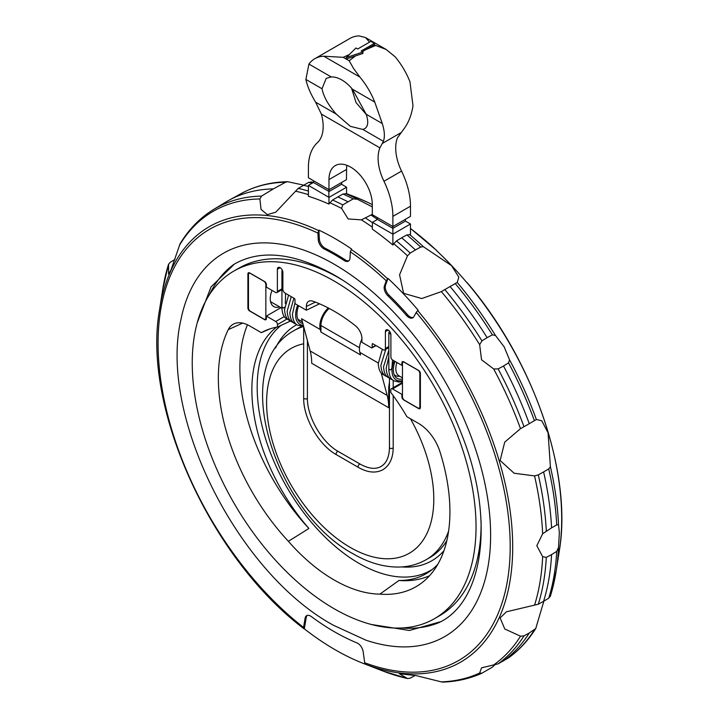 <?xml version="1.0" encoding="UTF-8"?>
<svg xmlns="http://www.w3.org/2000/svg" width="718" height="718" viewBox="0 0 718 718"><rect width="100%" height="100%" fill="white"/><g stroke="black" fill="none" stroke-linecap="round" stroke-linejoin="round"><path stroke-width="1.08" d="M392.513 359.951L391.974 367.508C391.579 369.555 390.718 370.255 389.38 369.608L388.842 368.612L388.806 369.824C389.237 375.801 390.96 379.472 393.994 380.836L398.858 382.048L402.466 381.446M284.651 307.304L283.215 308.085L281.923 306.882L281.887 308.094C282.318 314.071 284.041 317.742 287.074 319.106L288.465 319.752M466.763 282.345A251.39 145.144 -120 0 1 559.313 550.868C572.587 473.234 533.438 359.889 466.969 282.434L466.574 282.327A251.74 145.341 -120 0 0 436.391 250.456L436.975 251.004M543.867 601.137L535.754 628.528L529.274 632.98L523.996 635.87L520.514 636.184L504.799 629.013L500.105 617.911L506.423 611.808L538.303 604.233L543.607 601.289A272.239 157.179 -120 0 0 551.586 554.592L546.299 557.401L542.655 556.665L536.813 545.707L542.655 533.77L551.586 527.847L556.71 524.939L558.514 524.616L559.358 532.684L558.514 547.511L556.71 551.388L551.586 554.592M504.108 346.758L509.538 359.808L508.559 362.886L503.498 366.018L498.139 368.899L493.679 368.962L481.554 359.772L479.66 344.685L481.94 340.844L487.118 337.648L492.36 334.83L495.519 335.53L504.108 346.758M494.828 664.796L492.36 667.184L481.652 673.34C469.743 678.654 456.845 681.57 442.961 682.1L441.355 681.885A270.686 156.282 -120 0 0 479.66 673.017L481.554 667.839L498.139 663.845L508.82 657.652C519.374 649.996 528.358 640.285 535.754 628.528M481.94 673.197L479.66 673.017M372.31 214.332L361.423 219.861L348.158 218.954L341.597 208.417L342.773 204.89L353.193 198.877L357.456 199.263L372.31 206.883M365.803 664.392L366.144 664.518A251.74 145.341 60 0 1 364.268 663.809A251.74 145.341 60 0 1 304.324 628.833L304.073 628.744A3.114 1.454 -52 0 1 303.849 628.627A3.114 1.454 -52 0 1 303.561 627.451L305.114 618.162A7.781 4.487 60 0 1 306.649 615.658A7.781 4.487 60 0 1 311.307 616.556A228.674 132.031 -120 0 0 356.963 642.915A7.781 4.487 60 0 1 363.155 651.675L364.708 662.75A3.114 2.082 110.5 0 0 365.803 664.392A251.39 145.144 -120 0 0 499.163 617.794A251.39 145.144 -120 0 0 417.768 310.634L418.172 310.266A251.74 145.341 60 0 0 387.989 278.404L385.386 285.638L384.283 286.276L386.257 280.792L387.989 278.404M311.397 182.031L308.641 182.381L298.221 188.394L275.721 212.223L267.276 214.637L261.038 209.369L259.889 198.958L261.549 196.104A264.161 152.512 -120 0 0 213.704 209.414C200.107 217.707 188.897 229.177 180.065 243.824L170.839 270.318L168.568 274.088L168.55 264.179L162.663 289.785A270.686 156.282 -120 0 1 168.47 264.547L170.148 262.339L175.012 259.431M415.183 675.423L410.229 678.178L407.483 678.528L399.271 673.672L416.476 675.683L441.355 681.885M334.139 264.197A221.306 127.768 60 0 1 489.811 516.386A221.306 127.768 60 0 1 365.812 640.124L333.592 625.342C237.748 573.305 158.49 415.695 180.891 319.842A221.306 127.768 60 0 1 334.139 264.197M346.893 165.319A30.65 17.69 -120 0 0 346.57 169.448L346.453 179.679L329.077 189.714L308.399 177.768L308.399 167.608A59.738 34.491 60 0 1 317.32 142.783A39.203 22.635 -120 0 0 321.359 114.063L315.624 102.189C310.634 93.932 307.385 86.348 305.886 79.438L308.911 64.064A54.137 31.26 60 0 1 309.826 62.897A54.137 31.26 60 0 1 314.771 58.741A54.137 31.26 60 0 1 323.8 56.219L343.222 57.323L349.352 54.523M369.546 42.147L365.471 37.533L359 35.9A54.137 31.26 -120 0 0 349.971 38.422L314.771 58.741M341.84 79.967A31.421 18.138 60 0 1 352.43 89.185L366.171 114.252C368.666 121.62 368.163 126.449 364.663 128.728L362.805 129.428L350.375 126.35L336.212 114.072C328.332 105.124 323.594 96.679 322.005 88.745L326.232 78.343L331.24 76.952A31.421 18.138 60 0 1 341.84 79.967M334.139 281.034A200.681 115.858 -120 0 0 233.799 271.099A200.681 115.858 -120 0 0 203.041 431.904A200.681 115.858 -120 0 0 334.139 608.738A200.681 115.858 -120 0 0 434.471 618.683A200.681 115.858 -120 0 0 465.237 457.878A200.681 115.858 -120 0 0 334.139 281.034M319.537 303.822L306.344 310.203L306.344 306.478A11.308 6.525 60 0 1 309.045 301.12A11.308 6.525 60 0 1 312.868 301.174A163.758 94.543 60 0 1 355.401 325.739A11.308 6.525 60 0 1 361.926 338.573L361.926 342.298L371.538 347.844A0.933 0.538 -120 0 0 372.193 347.467L372.193 344.164A0.933 0.538 60 0 1 372.857 343.778L383.206 349.756A3.114 1.795 -120 0 0 384.749 349.908A3.114 1.795 -120 0 0 385.395 348.481L385.395 331.635A3.886 2.244 60 0 1 386.203 329.849A3.886 2.244 60 0 1 389.201 330.899A3.886 2.244 60 0 1 390.897 334.812L390.897 356.99A2.486 1.436 -120 0 0 392.656 360.041L401.901 365.372L401.901 362.832A2.486 1.436 60 0 1 402.412 361.692A2.486 1.436 60 0 1 403.66 361.818L418.621 370.452A2.486 1.436 60 0 1 420.38 373.504L420.38 407.546A2.486 1.436 60 0 1 419.859 408.686A2.486 1.436 60 0 1 418.621 408.56L403.66 399.926A2.486 1.436 60 0 1 401.901 396.874L401.901 394.335L392.549 388.941A2.486 1.436 -120 0 0 391.301 388.815A2.486 1.436 -120 0 0 390.789 389.955L390.789 392.405A146.795 84.751 60 0 1 406.935 416.718A6.22 3.59 -120 0 0 406.971 416.745L418.63 423.467A33.082 19.099 60 0 1 440.017 451.9A163.758 94.543 60 0 1 420.919 583.51A163.758 94.543 60 0 1 379.885 594.127L398.966 580.467A144.345 83.333 -120 0 0 404.97 580.225A144.345 83.333 -120 0 0 430.432 570.891A144.345 83.333 -120 0 0 437.827 564.258M379.885 594.127A146.795 84.751 60 0 1 288.385 541.3A163.758 94.543 60 0 1 228.252 437.872A163.758 94.543 60 0 1 228.252 329.634A33.082 19.099 60 0 1 234.158 323.737A33.082 19.099 60 0 1 249.64 325.909L261.298 332.64A6.22 3.59 -120 0 0 261.343 332.658L269.905 328.898M276.574 327.157A144.345 83.333 -120 0 0 308.911 528.475L288.385 541.3M261.343 332.658A146.795 84.751 60 0 1 265.418 330.621A146.795 84.751 60 0 1 277.489 326.995L277.489 324.536A2.486 1.436 -120 0 0 275.73 321.493L266.378 316.091L280.962 307.672M290.521 321.045L277.489 326.995M247.459 324.76A161.308 93.134 -120 0 0 249.64 426.546A161.308 93.134 -120 0 0 308.911 528.475M298.643 305.76A18.668 10.779 120 0 0 296.956 314.188A18.668 10.779 120 0 0 300.824 322.732A18.668 10.779 120 0 0 302.825 323.477M285.593 293.402L285.324 303.463M402.466 379.041A18.668 10.779 -60 0 1 397.18 378.368A18.668 10.779 -60 0 1 393.32 369.824A18.668 10.779 -60 0 1 394.999 361.396M303.633 326.484A132.229 76.341 -120 0 0 293.985 330.63C227.714 366.79 275.344 511.916 353.094 553.802C368.567 562.795 383.879 567.22 399.037 567.049C408.883 566.825 417.948 564.366 426.214 559.654L429.947 557.5A132.229 76.341 -120 0 0 446.856 540.591M389.892 331.77A1.84 1.059 0 0 0 389.38 331.985A1.84 1.059 0 0 0 388.842 332.73A1.84 1.059 0 0 0 390.771 333.789M381.141 372.83L387.199 395.438A62.224 35.927 -60 0 1 388.698 407.725L388.698 387.397L389.47 381.994M282.371 270.309A1.84 1.059 0 0 0 281.923 271A1.84 1.059 0 0 0 282.838 271.925M279.67 306.927A17.115 9.881 -60 0 1 273.791 306.577A17.115 9.881 -60 0 1 272.032 290.404M249.047 273.325A2.8 1.615 -120 0 1 250.447 273.468L263.865 281.214A2.8 1.615 -120 0 1 265.848 284.642L265.848 317.921A2.8 1.615 -120 0 1 265.265 319.205A2.8 1.615 -120 0 1 263.865 319.061L250.447 311.316A2.8 1.615 -120 0 1 248.473 307.887L248.473 274.608A2.8 1.615 -120 0 1 249.047 273.325L249.72 272.939M419.267 408.111A2.8 1.615 60 0 0 419.851 406.837L419.851 373.557A2.8 1.615 60 0 0 417.867 370.129L404.449 362.375A2.8 1.615 60 0 0 403.049 362.24A2.8 1.615 60 0 0 402.466 363.523L402.466 396.803A2.8 1.615 60 0 0 404.449 400.231L417.867 407.977A2.8 1.615 60 0 0 419.267 408.111L420.38 407.474M399.693 376.223A17.115 9.881 -60 0 1 395.349 375.505A17.115 9.881 -60 0 1 394.101 374.545M378.26 363.003L359.853 352.367L360.535 354.934L320.937 332.075L320.937 325.487A15.554 8.984 -60 0 1 329.176 308.444M320.937 332.075L320.246 329.508A17.115 9.881 -60 0 1 328.252 307.959M320.246 329.508L301.551 318.711L310.194 350.985A62.224 35.927 -60 0 1 311.693 363.272L388.698 407.725M359.853 352.367A17.115 9.881 -60 0 1 361.926 339.058M301.775 326.403A132.229 76.341 -120 0 0 297.719 328.467L293.985 330.63M398.966 580.467A161.308 93.134 -120 0 0 429.57 575.71M266.378 316.091L266.378 318.63A2.486 1.436 60 0 1 265.857 319.77A2.486 1.436 60 0 1 264.619 319.654L249.658 311.011A2.486 1.436 60 0 1 247.898 307.968L247.898 273.926A2.486 1.436 60 0 1 248.41 272.786A2.486 1.436 60 0 1 249.658 272.903L264.619 281.546A2.486 1.436 60 0 1 266.378 284.588L266.378 287.137L275.613 292.468A2.486 1.436 -120 0 0 276.861 292.594A2.486 1.436 -120 0 0 277.372 291.454L277.372 269.268A3.886 2.244 60 0 1 278.18 267.491A3.886 2.244 60 0 1 281.178 268.532A3.886 2.244 60 0 1 282.874 272.445L282.874 289.291A3.114 1.795 -120 0 0 285.073 293.097L294.317 298.437A0.933 0.538 60 0 1 294.972 299.577L294.972 302.879A0.933 0.538 -120 0 0 295.636 304.028L306.344 310.203M401.901 394.335L402.466 394.002M401.901 365.372L402.466 365.04M374.374 43.376L361.172 50.996L362.913 52.001L346.238 57.611L355.957 47.98L357.699 48.986L370.901 41.366L374.374 43.376L374.374 44.776L362.312 51.651M362.913 52.001L362.913 53.446L346.238 59.011L346.238 57.611M355.643 55.771L349.172 60.752L353.507 68.389L359.871 77.05A54.137 31.26 60 0 1 374.76 102.082L382.29 123.55C384.615 130.936 384.983 136.86 383.403 141.311L379.912 147.863A39.203 22.635 -120 0 0 383.959 181.259A59.738 34.491 60 0 1 392.881 216.387L392.881 226.547L410.481 216.387L410.481 206.219A59.738 34.491 -120 0 0 401.559 171.09A39.203 22.635 60 0 1 397.512 137.703L403.247 129.859C408.237 123.433 411.486 115.418 412.994 105.824L409.96 81.753A54.137 31.26 -120 0 0 395.071 56.722L386.024 49.398L375.649 45.467L365.695 49.695M351.542 88.143L356.065 102.611L366.234 114.431M328.97 189.651L328.97 179.608A30.65 17.69 60 0 1 335.315 165.58A30.65 17.69 60 0 1 358.928 173.792A30.65 17.69 60 0 1 372.31 204.63L372.31 214.673L392.881 226.547L377.462 217.644M328.835 191.679L329.086 189.714L313.443 180.685L313.443 182.48L311.029 181.914M377.237 217.518L392.872 226.547L392.881 234.167L372.418 222.356L372.31 229.114A269.672 155.698 -120 0 1 392.881 245.026L392.881 234.167L410.481 224.007L405.428 221.09L405.392 219.322M377.264 217.527L377.192 219.6M307.232 615.407A7.781 4.487 -120 0 0 306.218 617.534L304.324 628.833M413.281 317.437A7.781 4.487 60 0 1 407.564 314.771L406.469 315.408A233.341 134.724 -120 0 0 387.855 295.753A7.781 4.487 60 0 1 384.283 286.276M364.708 662.75A248.993 143.753 -120 0 0 496.793 616.6A248.993 143.753 -120 0 0 416.225 312.429L413.819 316.728A7.781 4.487 60 0 1 412.769 317.823A7.781 4.487 60 0 1 406.469 315.408M385.386 285.638A7.781 4.487 60 0 0 388.959 295.125A233.341 134.724 60 0 1 407.564 314.771M348.948 260.742A7.781 4.487 60 0 1 345.313 259.898L344.209 260.535A233.341 134.724 -120 0 0 324.06 248.904A7.781 4.487 60 0 1 318.236 239.588L317.903 233.081L318.882 230.137A251.74 145.341 60 0 1 351.56 248.993L350.339 251.803L349.971 258.579A7.781 4.487 60 0 1 348.436 261.128A7.781 4.487 60 0 1 344.209 260.535M318.882 230.137L319.339 238.95A7.781 4.487 60 0 0 325.164 248.266A233.341 134.724 60 0 1 345.313 259.898M405.428 221.09L392.872 228.342L377.444 219.43L372.418 222.356M341.606 182.489L341.687 184.257M341.427 184.14L346.57 187.236L328.97 197.396L308.399 185.388L313.443 182.48L328.871 191.383L328.853 197.208M418.002 310.427C416.18 312.133 415.641 313.084 416.395 313.299M377.488 219.403A272.239 157.179 -120 0 0 371.018 215.086M353.193 198.877A272.104 157.098 -120 0 0 342.971 194.004L332.56 200.017A272.104 157.098 -120 0 1 342.773 204.89M347.853 201.713A272.239 157.179 -120 0 0 337.765 196.903M332.631 199.972L329.526 203.257M341.597 208.417A270.686 156.282 -120 0 0 329.84 202.754L328.97 204.091A269.672 155.698 -120 0 0 308.399 196.256L308.399 185.388M328.97 204.091L328.97 197.396M308.399 186.492A272.239 157.179 -120 0 0 303.427 185.28M261.549 196.104L273.37 188.888A264.457 152.683 -120 0 0 228.854 200.331A264.457 152.683 -120 0 0 225.587 202.216L213.704 209.414M273.37 188.888L285.611 182.21L287.64 181.708L303.687 185.136M382.721 670.935L407.483 678.528A270.686 156.282 -120 0 1 382.721 670.935L364.268 663.809M503.498 660.892A272.239 157.179 -120 0 0 529.274 632.98M543.607 601.289L548.723 598.22L550.401 596.012A270.686 156.282 -120 0 0 556.208 570.774L556.208 570.774A270.686 156.282 -120 0 0 558.514 547.511M529.274 423.692L536.418 419.5L541.767 420.766L548.067 432.855L550.401 466.754L548.723 468.881L543.607 471.932L538.303 474.894L534.551 475.908L514.124 473.234L500.141 460.525L504.7 442.171L520.308 428.799L529.274 423.692A272.239 157.179 -120 0 0 503.498 366.018M551.586 527.847A272.239 157.179 -120 0 0 543.607 471.932M415.444 249.954L420.649 247.055L423.333 246.66L451.523 265.633L458.838 277.139L457.267 282.398L441.148 291.705L421.771 298.535L403.588 293.303L399.576 274.832L407.483 255.814L410.229 253.068L415.444 249.954A272.239 157.179 -120 0 0 401.676 237.802L396.471 240.916A272.104 157.098 -120 0 1 410.229 253.068M487.118 337.648A272.239 157.179 -120 0 0 450.06 286.491M420.649 247.055A272.104 157.098 -120 0 0 406.882 234.903L401.676 237.802M396.542 240.871L393.446 244.165M407.483 255.814A270.686 156.282 -120 0 0 393.751 243.68L392.881 245.026M423.333 246.66A270.686 156.282 -120 0 0 409.601 234.526L410.481 234.867L410.481 224.007M346.004 193.743L342.899 194.048M346.57 187.236L346.57 193.923L345.69 193.6A270.686 156.282 -120 0 1 357.456 199.263M409.906 234.669L406.81 234.948M372.31 204.639A251.74 145.341 -120 0 0 367.284 202.198L367.903 202.485M402.466 380.639A20.535 11.856 -60 0 1 391.992 370.587A20.535 11.856 -60 0 1 394.038 360.84M338.366 451.532L360.373 464.232A1.867 1.077 120 0 0 359.44 464.322A1.867 1.077 120 0 0 358.12 466.61A1.867 1.077 120 0 0 358.506 467.463L336.5 454.763A1.867 1.077 -60 0 1 336.114 453.911A1.867 1.077 -60 0 1 337.433 451.622A1.867 1.077 -60 0 1 338.366 451.532C321.96 442.611 306.918 416.566 307.403 397.889A1.867 1.077 180 0 1 306.855 398.652A1.867 1.077 180 0 1 304.818 398.885A1.867 1.077 180 0 1 303.669 397.889L303.669 326.627M358.506 467.463C367.724 472.695 375.864 473.44 382.927 469.698C389.703 465.452 393.123 458.03 393.204 447.431A1.867 1.077 180 0 1 392.656 448.194A1.867 1.077 180 0 1 390.619 448.427A1.867 1.077 180 0 1 389.47 447.431C389.264 456.944 386.464 463.29 381.061 466.467C375.613 469.554 368.72 468.809 360.373 464.232M318.604 230.604A251.39 145.144 -120 0 0 266.916 215.517A251.39 145.144 -120 0 0 170.713 271.063A251.39 145.144 -120 0 0 159.558 309.691L162.663 289.785M493.679 664.922A270.686 156.282 -120 0 0 520.514 636.184M317.903 233.081A248.993 143.753 -120 0 0 171.476 273.181A248.993 143.753 -120 0 0 303.561 627.451M440.044 622.138A206.901 119.457 60 0 1 401.479 627.99M233.799 271.099L238.861 268.173A200.681 115.858 60 0 1 339.192 278.117A200.681 115.858 60 0 1 341.615 279.535M481.078 521.088A200.681 115.858 60 0 1 439.533 615.757L434.471 618.683M281.205 325.299A143.744 82.992 -120 0 0 280.837 476.133A143.744 82.992 -120 0 0 409.637 576.859A143.744 82.992 -120 0 0 432.676 569.15M296.812 324.662A135.989 78.513 -120 0 0 275.515 348.086M401.856 566.924A135.989 78.513 -120 0 0 411.917 566.906A135.989 78.513 -120 0 0 443.984 550.616M297.674 305.204A20.535 11.856 120 0 0 295.636 314.951A20.535 11.856 120 0 0 303.319 325.308M426.214 559.654A132.229 76.341 -120 0 0 448.624 530.979M303.669 343.796A118.228 68.264 -120 0 0 270.21 432.757A118.228 68.264 -120 0 0 350.196 547.394A118.228 68.264 -120 0 0 427.111 533.088A118.228 68.264 -120 0 0 410.472 418.756M389.47 388.312A118.228 68.264 -120 0 0 388.698 387.397M402.466 377.83L399.037 375.846A15.554 8.984 -60 0 1 396.928 362.509M320.937 325.487L359.485 347.745M387.199 395.438L310.194 350.985M308.103 343.15A118.228 68.264 -120 0 0 307.403 343.222M265.848 284.642L266.36 284.346M265.848 317.921L266.378 317.616M419.851 406.837L420.38 406.532M419.851 373.557L420.362 373.252M385.395 331.635L388.151 330.047M385.395 348.481L388.842 346.489M372.193 344.164L372.857 343.778M372.193 347.467L375.72 345.43M306.344 306.478L315.364 302.107M277.372 269.268L280.128 267.679M277.372 291.454L281.923 288.824M247.898 273.926L249.658 272.903M247.898 307.968L248.473 307.636M264.619 319.654L266.378 318.63M275.73 321.493L284.274 316.557M277.489 324.536L286.985 319.052M228.252 329.634L242.639 323.109M392.549 388.941L402.466 383.206M401.901 396.874L402.466 396.542M418.621 408.56L420.38 407.546M401.901 362.832L403.66 361.818M209.234 295.017A206.901 119.457 60 0 1 233.592 264.547M382.29 123.55L366.171 114.252M352.43 89.185L374.76 102.082M349.172 60.752L343.222 57.323M323.8 56.219L359.871 77.05M308.911 64.064L331.24 76.952M322.005 88.745L305.886 79.438M375.649 45.467L374.374 44.731M383.403 141.311L362.805 129.428M336.212 114.072L315.624 102.189M400.68 132.857L382.209 143.519M379.912 147.863L321.359 114.063M410.481 206.219L392.881 216.387M401.559 171.09L383.959 181.259M346.57 169.448L328.97 179.608M329.077 189.714L313.443 180.685M305.114 618.162L306.218 617.534M388.959 295.125L387.855 295.753M325.164 248.266L324.06 248.904M319.339 238.95L318.236 239.588M386.257 280.792A248.993 143.753 -120 0 0 350.339 251.803M341.633 184.257L328.853 191.634M387.612 278.799A251.39 145.144 -120 0 0 351.246 249.442M372.31 222.535A272.104 157.098 -120 0 0 365.686 218.119M372.31 227.157A270.686 156.282 -120 0 0 361.423 219.861M312.159 183.225A272.104 157.098 -120 0 0 308.641 182.381M308.399 191.042A272.104 157.098 -120 0 0 298.221 188.394M308.399 194.632A270.686 156.282 -120 0 0 295.538 191.185M285.611 182.21A264.161 152.512 -120 0 0 241.033 193.645L228.854 200.331M259.889 198.958A262.743 151.695 -120 0 0 179.383 245.439M508.559 657.832A272.104 157.098 -120 0 0 534.407 629.857M498.139 663.845A272.104 157.098 -120 0 0 523.996 635.87M548.723 598.22A272.104 157.098 -120 0 0 556.71 551.388M538.303 604.233A272.104 157.098 -120 0 0 546.299 557.401M534.551 605.166A270.686 156.282 -120 0 0 542.655 556.665M556.71 524.939A272.104 157.098 -120 0 0 548.723 468.881M546.299 530.952A272.104 157.098 -120 0 0 538.303 474.894M542.655 533.77A270.686 156.282 -120 0 0 534.551 475.908M534.407 420.712A272.104 157.098 -120 0 0 508.559 362.886M523.996 426.725A272.104 157.098 -120 0 0 498.139 368.899M520.514 428.682A270.686 156.282 -120 0 0 493.679 368.962M492.36 334.83A272.104 157.098 -120 0 0 455.203 283.529M481.94 340.844A272.104 157.098 -120 0 0 444.792 289.542M479.66 344.685A270.686 156.282 -120 0 0 441.355 291.58M558.514 524.616A270.686 156.282 -120 0 0 550.401 466.754M536.373 419.527A270.686 156.282 -120 0 0 509.538 359.808M495.519 335.53A270.686 156.282 -120 0 0 457.213 282.425M436.607 250.51A251.39 145.144 -120 0 0 410.481 228.503M367.598 202.314A251.39 145.144 -120 0 0 354.943 196.885L346.57 193.654M371.278 624.472L409.439 630.476L440.969 621.617C483.968 599.395 495.249 517.238 461.109 433.026C435.485 366.431 384.633 303.526 333.592 274.644C293.806 252.736 260.778 249.191 234.499 264.009L211.065 286.877L197.181 322.929M291.104 321.278L289.713 320.632C286.679 319.268 284.956 315.588 284.525 309.611L288.6 295.134M293.743 322.804L292.352 322.158C289.327 320.784 287.595 317.114 287.173 311.136L291.239 296.66M296.381 324.33L294.999 323.683C291.966 322.31 290.234 318.639 289.812 312.662L293.877 298.185M303.597 326.349L297.638 325.2C294.604 323.836 292.872 320.165 292.45 314.188L294.972 302.888M388.842 356.666L386.167 368.298C386.598 374.275 388.321 377.946 391.355 379.31L392.746 379.957M388.842 350.196L383.529 366.772C383.959 372.75 385.683 376.42 388.716 377.785L390.107 378.431M385.817 349.289L380.89 365.247C381.312 371.224 383.044 374.895 386.078 376.268L387.46 376.914M382.326 349.244L378.251 363.721C378.673 369.698 380.405 373.369 383.439 374.742L384.821 375.388M285.961 293.617L285.593 294.308M159.558 309.691C141.841 406.891 210.616 558.514 303.849 628.627M307.403 397.889L307.403 340.556M393.204 447.431L393.204 395.672M393.204 387.711L393.204 380.325M336.5 454.763C318.837 445.034 303.265 418.055 303.669 397.889M389.47 447.431L389.47 378.18M388.842 368.693L388.842 332.73M281.923 306.963L281.923 271M265.265 319.205L266.378 318.568M281.887 308.21L270.551 301.659M403.049 362.24L403.713 361.854M395.349 375.505L394.227 374.868M302.386 321.844L297.871 319.232M384.749 349.908L388.842 347.548M372.005 347.889L375.99 345.591M276.861 292.594L281.923 289.668M391.301 388.815L402.466 382.362M386.024 49.398L365.471 37.533M241.033 193.645C255.007 186.016 270.542 182.04 287.64 181.708M550.32 596.389L556.208 570.774L559.313 550.868M436.822 250.618L410.481 228.45M354.943 196.885L367.679 202.35"/></g></svg>
